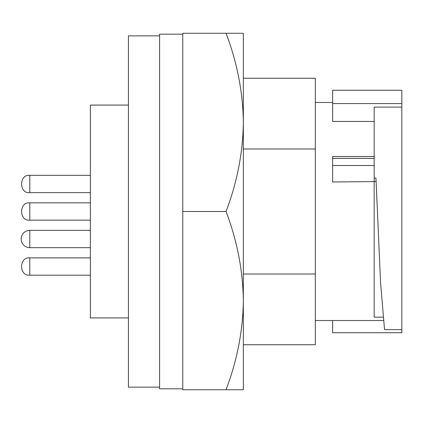 <?xml version="1.0" encoding="UTF-8"?>
<svg xmlns="http://www.w3.org/2000/svg" width="423" height="423" viewBox="0 0 423 423"><rect width="100%" height="100%" fill="white"/><g stroke="black" fill="none" stroke-linecap="round" stroke-linejoin="round"><path stroke-width="0.63" d="M90.369 230.361L29.8 230.361A8.65 8.65 0 0 0 21.15 239.016A8.65 8.65 0 0 0 29.8 247.667L90.369 247.667M332.631 102.482L315.325 102.482M383.275 320.518L315.325 320.518M382.942 317.165L374.165 317.165L374.165 181.562L332.631 182.001L332.631 158.387L374.165 158.387M332.631 158.387L332.631 156.515L374.165 156.515M332.631 320.518L332.631 332.742L401.85 332.742L401.85 90.258L332.631 90.258L332.631 121.438L374.165 121.438M243.341 148.986L315.325 148.986L315.325 78.255L243.341 78.255M315.325 148.986L315.325 344.745L243.341 344.745M182.773 34.178L159.587 34.178L159.587 388.822L182.773 388.822M159.587 35.86L128.439 35.86L128.439 387.14L159.587 387.14M128.439 105.078L90.369 105.078L90.369 317.922L128.439 317.922M90.369 257.877L29.8 257.877L29.8 275.183L90.369 275.183M90.369 202.85L29.8 202.85L29.8 220.15L90.369 220.15M90.369 175.334L29.8 175.334L29.8 192.639L90.369 192.639M332.631 103.587L401.85 103.587M401.85 107.104L374.165 107.104L374.165 178.109L375.962 178.109L380.594 283.146L384.544 329.623L401.85 329.623M376.972 201.739L375.962 178.109M375.962 181.451L374.165 181.562M374.165 181.43L374.165 178.109M315.325 274.014L243.341 274.014M243.341 122.379L243.341 33.264L226.035 33.264C237.155 62.451 242.924 92.156 243.341 122.379C242.939 152.529 237.171 182.234 226.035 211.5C237.155 240.687 242.924 270.392 243.341 300.621L243.341 122.379M243.341 389.736L243.341 300.621C242.939 330.765 237.171 360.47 226.035 389.736L243.341 389.736M226.035 389.736L182.773 389.736L182.773 211.5L226.035 211.5M182.773 211.5L182.773 33.264L226.035 33.264M29.8 230.361L29.8 247.667M374.165 165.515L332.631 165.515M29.8 257.877C18.892 256.576 18.892 276.483 29.8 275.183M29.8 202.85C18.892 201.544 18.892 221.456 29.8 220.15M29.8 175.334C18.892 174.033 18.892 193.94 29.8 192.639"/></g></svg>
